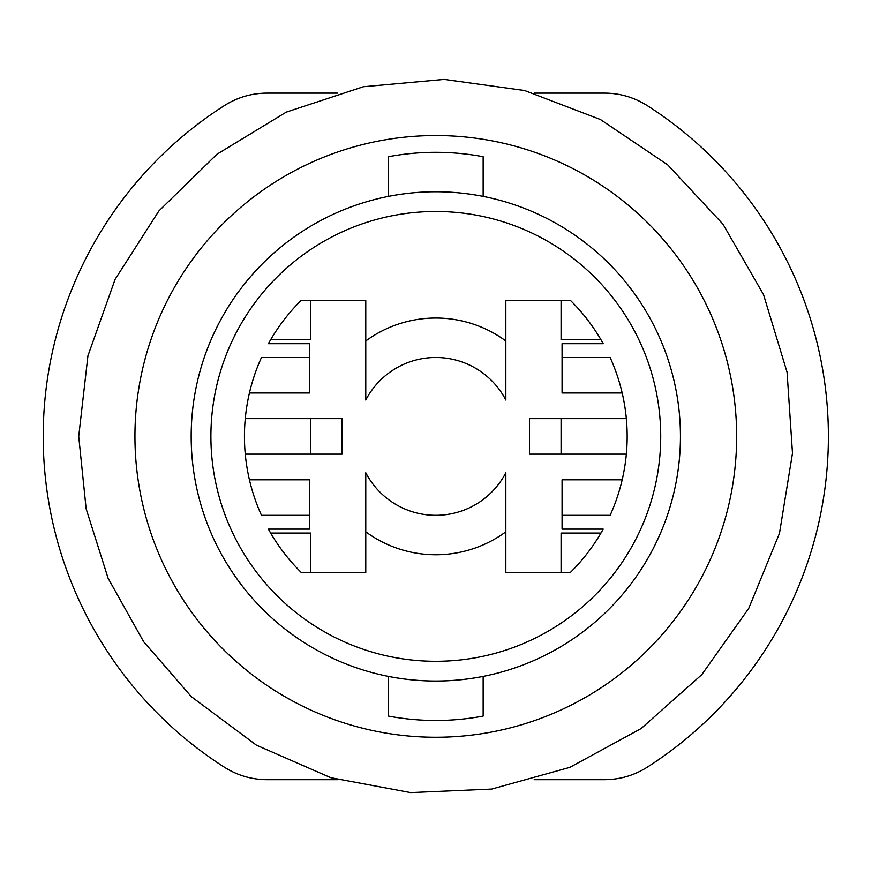 <?xml version="1.0" encoding="UTF-8"?>
<svg xmlns="http://www.w3.org/2000/svg" width="872" height="872" viewBox="0 0 872 872"><rect width="100%" height="100%" fill="white"/><g stroke="black" fill="none" stroke-linecap="round" stroke-linejoin="round"><path stroke-width="1.31" d="M337.453 93.119L266.952 93.119C251.616 93.217 237.457 97.348 224.475 105.534A392.596 392.596 0 0 0 224.475 767.262C237.467 775.448 251.627 779.579 266.952 779.677L337.453 779.677M534.155 779.677L604.656 779.677C619.992 779.579 634.151 775.437 647.133 767.262A392.596 392.596 0 0 0 647.133 105.534C634.129 97.348 619.97 93.206 604.656 93.119L534.155 93.119M342.097 454.149L310.53 454.149L310.53 418.636L342.097 418.636L342.097 454.149M561.077 418.636L561.077 454.149L529.511 454.149L529.511 418.636L626.347 418.636A191.371 191.371 0 0 0 622.183 392.989L562.069 392.989L562.069 357.487L610.138 357.487A191.371 191.371 0 0 1 610.138 515.308L562.069 515.308L562.069 479.796L622.183 479.796M529.511 418.636L529.511 454.149M561.077 300.273L561.077 339.731L600.961 339.731A191.371 191.371 0 0 1 603.206 343.677L562.069 343.677L562.069 357.487M505.836 400.03L505.836 340.963L505.836 400.03A78.916 78.916 0 0 0 365.771 400.03L365.771 340.963L365.771 400.03M310.53 300.273L310.53 339.731L270.647 339.731M310.53 454.149L245.261 454.149A191.371 191.371 0 0 0 249.425 479.796L309.538 479.796L309.538 515.308L261.469 515.308A191.371 191.371 0 0 1 261.469 357.487L309.538 357.487L309.538 392.989L249.425 392.989A191.371 191.371 0 0 0 245.261 418.636L310.53 418.636M309.538 515.308L309.538 529.119L268.402 529.119A191.371 191.371 0 0 0 270.647 533.065L310.53 533.065L310.53 572.523M268.402 529.119A191.371 191.371 0 0 0 301.298 572.523L365.771 572.523L365.771 472.766A78.916 78.916 0 0 0 505.836 472.766L505.836 531.822L505.836 472.766M561.077 572.523L561.077 533.065L600.961 533.065M561.077 454.149L626.347 454.149M365.771 472.766L365.771 531.822A118.374 118.374 0 0 0 505.836 531.822L505.836 572.523L570.31 572.523A191.371 191.371 0 0 0 603.206 529.119L562.069 529.119L562.069 515.308M603.206 343.677A191.371 191.371 0 0 0 570.31 300.273L505.836 300.273L505.836 340.963A118.374 118.374 0 0 0 365.771 340.963L365.771 300.273L301.298 300.273A191.371 191.371 0 0 0 268.402 343.677L309.538 343.677L309.538 357.487M210.904 436.392A224.9 224.9 0 0 0 548.259 631.164A224.9 224.9 0 0 0 548.259 241.62A224.9 224.9 0 0 0 210.904 436.392M483.153 156.72A256.466 256.466 0 0 0 388.454 156.72L388.454 196.385C420.032 190.216 451.598 190.216 483.153 196.385L483.153 156.72M388.454 716.076A256.466 256.466 0 0 0 483.153 716.076L483.153 676.399C451.478 682.569 419.912 682.569 388.454 676.399L388.454 716.076M191.175 436.392A244.629 244.629 0 0 1 558.124 224.54A244.629 244.629 0 0 1 558.124 648.256A244.629 244.629 0 0 1 191.175 436.392M134.942 436.392A300.862 300.862 0 0 1 586.235 175.85A300.862 300.862 0 0 1 586.235 696.946A300.862 300.862 0 0 1 134.942 436.392M78.72 436.392L87.941 355.765L115.126 279.302L158.889 210.948L216.943 154.246L286.31 112.106L363.395 86.731L444.219 79.406L524.606 90.525L600.416 119.519L667.712 164.863L723.03 224.246L763.523 294.583L787.078 372.246L792.495 453.222L779.481 533.326L748.721 608.427L701.797 674.634L641.127 728.545L569.863 767.36L491.666 789.084L410.581 792.594L330.804 777.693L256.455 745.178L191.36 696.695L143.651 641.727L108.084 578.212L86.143 508.812L78.72 436.392"/></g></svg>

